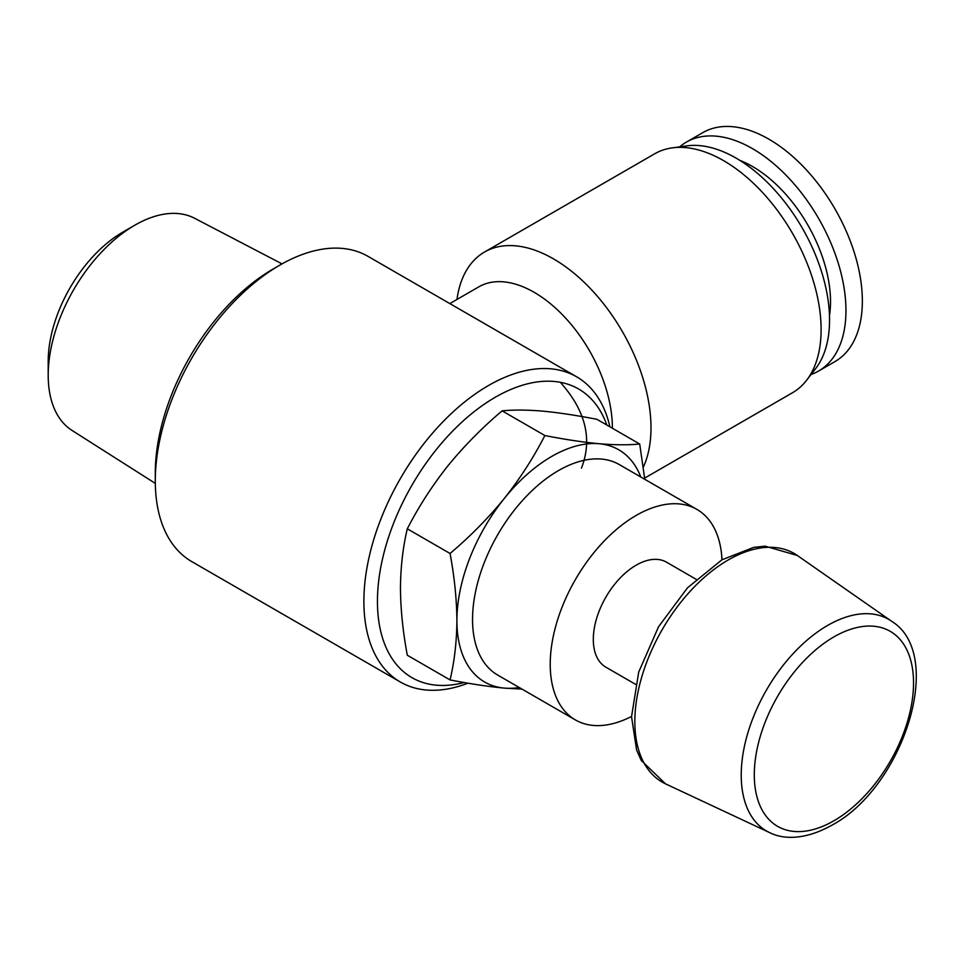 <?xml version="1.0" encoding="UTF-8"?>
<svg xmlns="http://www.w3.org/2000/svg" width="964" height="964" viewBox="0 0 964 964"><rect width="100%" height="100%" fill="white"/><g stroke="black" fill="none" stroke-linecap="round" stroke-linejoin="round"><path stroke-width="1.45" d="M519.271 687.525A134.092 77.421 -60 0 1 504.305 688.103A134.092 77.421 -60 0 1 456.9 620.659A134.092 77.421 -60 0 1 504.305 498.472A134.092 77.421 -60 0 1 599.126 443.729C614.839 445.043 628.359 445.139 639.698 444.006L644.783 479.301M522.018 689.115L504.305 688.103C488.23 686.585 470.155 683.85 450.055 679.921C454.442 661.497 456.719 641.735 456.9 620.659C456.731 599.391 454.454 577.002 450.055 553.493C470.131 536.526 488.218 518.174 504.305 498.472C520.018 478.59 533.55 457.611 544.877 435.535C564.952 439.476 583.039 442.211 599.126 443.729A134.092 77.421 -60 0 1 640.807 477.011M635.481 684.283L605.862 667.172A60.624 35.005 -60 0 1 605.862 597.174A60.624 35.005 -60 0 1 666.486 562.169L696.104 579.28M631.541 716.445A121.536 70.167 -60 0 1 575.4 719.927A121.536 70.167 -60 0 1 575.4 579.581A121.536 70.167 -60 0 1 696.936 509.414A121.536 70.167 -60 0 1 721.988 559.783M575.4 719.927L497.713 675.077A121.536 70.167 -60 0 1 497.713 534.743A121.536 70.167 -60 0 1 619.262 464.564L696.936 509.414M544.877 435.535L502.111 410.857C513.451 409.724 526.971 409.821 542.684 411.134C558.783 412.664 576.858 415.388 596.933 419.328L639.698 444.006M502.111 410.857C482.036 427.823 463.961 446.175 447.862 465.877C432.149 485.76 418.629 506.739 407.302 528.802C402.916 547.239 400.638 566.989 400.458 588.076C400.626 609.332 402.904 631.721 407.302 655.231L450.055 679.921M407.302 528.802L450.055 553.493M155.3 483.374L72.083 430.462A122.549 70.746 -60 0 1 48.2 375.261L48.2 361.331A105.474 60.889 -60 0 1 122.777 232.155L134.852 225.178A122.549 70.746 -60 0 1 194.595 218.274L282.03 263.883M48.2 375.261A122.549 70.746 -60 0 1 134.852 225.178M468.01 683.187A176.231 101.75 -60 0 1 400.385 682.042L191.788 561.614A176.231 101.75 -60 0 1 155.288 480.928L155.288 473.107A166.664 96.219 -60 0 1 273.137 269.004L279.909 265.088A176.231 101.75 -60 0 1 368.019 256.364L576.617 376.791A176.231 101.75 -60 0 1 609.899 426.811M155.288 480.928A176.231 101.75 -60 0 1 279.909 265.088M400.385 682.042A176.231 101.75 -60 0 1 400.385 478.542A176.231 101.75 -60 0 1 576.617 376.791M581.437 468.167C592.691 439.223 585.666 410.604 560.325 382.31M464.202 682.524A166.664 96.219 -60 0 1 409.423 489.688A166.664 96.219 -60 0 1 606.826 425.028M612.369 428.233A110.619 63.865 -120 0 0 564.265 316.662A110.619 63.865 -120 0 0 478.855 286.826L449.827 303.588M811.11 374.478A132.176 76.313 -120 0 0 818.581 371.044L834.981 361.572A132.176 76.313 -120 0 0 834.981 208.947A132.176 76.313 -120 0 0 702.804 132.634L686.404 142.106A132.176 76.313 -120 0 0 679.692 146.853M643.337 467.094A137.924 79.626 -120 0 0 607.898 309.456A137.924 79.626 -120 0 0 484.506 252.038A137.924 79.626 -120 0 0 456.972 299.467M644.663 478.096L792.553 392.709A137.924 79.626 -120 0 0 806.543 380.358A137.924 79.626 -120 0 0 792.553 233.445A137.924 79.626 -120 0 0 672.318 147.866A137.924 79.626 -120 0 0 654.628 153.818L484.506 252.038M806.543 380.358L815.592 368.682A132.176 76.313 -120 0 0 802.181 227.89A132.176 76.313 -120 0 0 686.958 145.865L672.318 147.866M829.486 315.638A110.342 63.708 -120 0 0 739.834 160.373M818.581 371.044A132.176 76.313 -120 0 0 818.581 218.418A132.176 76.313 -120 0 0 686.404 142.106M833.908 820.786A112.607 65.022 -60 0 1 764.958 722.675A112.607 65.022 -60 0 1 902.87 643.048A112.607 65.022 -60 0 1 833.908 820.786M891.64 621.274C946.178 654.797 903.087 787.407 831.932 825.172C804.229 840.692 782.382 839.198 769.621 832.607A122.163 70.529 -60 0 1 766.525 689.935A122.163 70.529 -60 0 1 891.64 621.274L797.349 555.493A131.996 76.204 -60 0 0 662.172 629.685A131.996 76.204 -60 0 0 665.509 783.84L641.241 760.439L636.601 749.98L631.541 716.71L638.71 672.065L658.569 626.708L687.501 587.811L721.879 559.843L753.728 547.371L765.139 546.166L797.349 555.493M769.621 832.607L665.509 783.84"/></g></svg>
